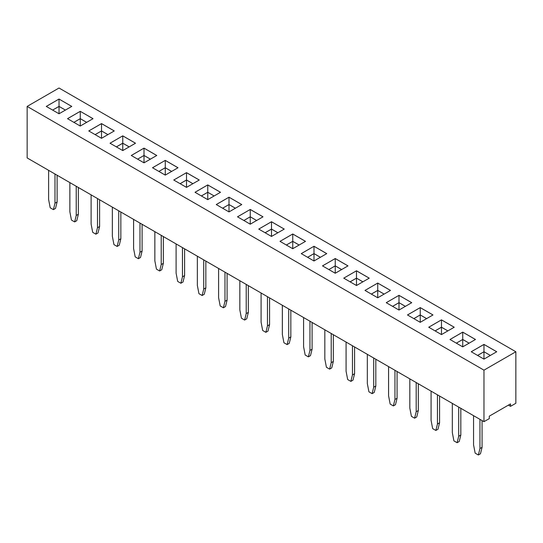 <?xml version="1.0" encoding="UTF-8"?>
<svg xmlns="http://www.w3.org/2000/svg" width="543" height="543" viewBox="0 0 543 543"><rect width="100%" height="100%" fill="white"/><g stroke="black" fill="none" stroke-linecap="round" stroke-linejoin="round"><path stroke-width="0.81" d="M483.976 370.156L483.976 421.68L27.15 157.938L27.15 106.414L483.976 370.156L515.85 351.755L59.024 88.014L27.15 106.414M483.976 421.68L489.291 418.619L489.291 416.162L510.535 403.897L510.535 406.347L515.85 403.279L515.85 351.755M46.27 106.414L59.024 113.772L71.771 106.414L59.024 99.05L46.27 106.414M80.269 126.037L93.016 118.679L80.269 111.322L67.522 118.679L80.269 126.037L80.269 118.679L73.896 122.358L80.269 118.652L80.269 111.342L67.542 118.693M101.521 138.309L114.268 130.944L101.521 123.587L88.767 130.944L101.521 138.309L101.521 130.944L95.12 134.616L101.521 130.944L101.521 123.614L88.787 130.958M186.507 172.654L173.76 180.018L186.507 187.376L199.261 180.018L186.507 172.654L173.78 180.025M165.262 160.389L152.515 167.746L165.262 175.111L178.009 167.746L165.262 160.389L152.535 167.76M122.766 150.574L135.512 143.216L122.766 135.852L110.019 143.216L122.766 150.574L122.766 143.216L116.392 146.895M156.764 155.481L144.01 148.124L131.263 155.481L144.01 162.839L156.764 155.481M241.75 204.548L229.003 197.19L216.257 204.548L229.003 211.913L241.75 204.548M207.759 184.925L195.005 192.283L207.759 199.641L220.506 192.283L207.759 184.925L195.032 192.297M398.99 310.046L411.737 302.689L398.99 295.331L386.236 302.689L398.99 310.046L398.99 302.689L392.609 306.367M390.465 290.437L377.738 283.086L364.991 290.424L377.738 297.781L390.485 290.424L377.738 283.059L365.011 290.437M356.493 270.794L343.739 278.152L356.493 285.516L369.24 278.152L356.493 270.794L343.767 278.165M301.25 253.622L313.997 260.979L326.743 253.622L313.997 246.257L301.25 253.622M347.968 265.9L335.241 258.549L322.494 265.887L335.241 273.244L347.995 265.887L335.241 258.529L322.515 265.9M258.753 229.085L271.5 236.443L284.247 229.085L271.5 221.727L258.753 229.085M305.499 241.35L292.745 233.992L279.998 241.35L292.745 248.714L305.499 241.35M237.501 216.82L250.255 224.178L263.002 216.82L250.255 209.455L237.501 216.82M475.478 339.49L462.731 332.133L449.984 339.49L462.731 346.848L475.478 339.49M441.479 319.861L428.732 327.225L441.479 334.583L454.233 327.225L441.479 319.861L428.753 327.239M420.234 322.318L432.981 314.954L420.234 307.596L407.488 314.954L420.234 322.318L420.234 314.954L413.841 318.626M496.73 351.755L483.976 344.398L471.229 351.755L483.976 359.12L496.73 351.755M510.535 406.347L508.411 405.119M71.751 106.421L59.024 99.077L46.298 106.421M80.269 111.322L92.996 118.693M114.247 130.958L101.521 123.614M199.233 180.025L186.507 172.681L186.507 179.991L180.113 183.683M177.989 167.76L165.262 160.416L165.262 167.726L158.868 171.418M122.766 135.852L110.039 143.223M135.492 143.223L122.766 135.879L122.766 143.189L116.372 146.881M156.744 155.495L144.01 148.144L131.284 155.495M241.73 204.562L229.003 197.218L216.277 204.562M229.003 197.19L229.003 204.528L222.61 208.22M220.485 192.297L207.759 184.946L207.759 192.256L201.358 195.948M398.99 295.331L386.256 302.702M411.716 302.702L398.99 295.351L398.99 302.661L392.589 306.354M369.22 278.165L356.493 270.821L356.493 278.131L350.092 281.824M313.997 246.257L301.27 253.635M326.723 253.635L313.997 246.284L313.997 253.595L307.603 257.287M271.5 221.727L258.773 229.098M284.227 229.098L271.5 221.748L271.5 229.058L265.106 232.75M305.478 241.364L292.745 234.019L280.018 241.364M292.745 233.992L292.745 241.33L286.351 245.022L292.745 241.35L292.745 248.714M250.255 209.455L237.522 216.827M262.982 216.827L250.255 209.483L250.255 216.793L243.855 220.485M475.458 339.504L462.731 332.153L450.004 339.504M454.213 327.239L441.479 319.888L441.479 327.198L435.086 330.891M432.961 314.967L420.234 307.623L407.508 314.967M496.702 351.769L483.976 344.425L471.249 351.769M483.976 344.398L483.976 351.735L477.582 355.427M57.11 175.233L57.11 201.976L54.986 203.204L54.986 174.004M54.986 203.204L53.39 209.646L50.207 207.799L48.612 199.525L48.612 170.326M78.355 187.498L78.355 214.241L76.23 215.469L76.23 186.276M76.23 215.469L74.642 221.911L71.452 220.071L69.857 211.79L69.857 182.591M99.607 199.77L99.607 226.512L97.482 227.734L97.482 198.541M97.482 227.734L95.887 234.176L92.697 232.336L91.109 224.055L91.109 194.862M120.851 212.035L120.851 238.777L118.727 240.006L118.727 210.806M118.727 240.006L117.132 246.447L113.949 244.608L112.353 236.327L112.353 207.127M184.6 248.837L184.6 275.579L182.468 276.808L182.468 247.608M182.468 276.808L180.88 283.249L177.69 281.41L176.095 273.129L176.095 243.929M163.348 236.572L163.348 263.314L161.223 264.536L161.223 235.343M161.223 264.536L159.628 270.977L156.445 269.138L154.85 260.857L154.85 231.664M142.103 224.3L142.103 251.042L139.979 252.271L139.979 223.078M139.979 252.271L138.384 258.712L135.193 256.873L133.598 248.592L133.598 219.392M205.845 261.102L205.845 287.844L203.72 289.073L203.72 259.88M203.72 289.073L202.125 295.514L198.942 293.675L197.347 285.394L197.347 256.194M354.579 346.977L354.579 373.72L352.455 374.941L352.455 345.748M352.455 374.941L350.859 381.383L347.676 379.543L346.081 371.263L346.081 342.07M333.334 334.705L333.334 361.448L331.21 362.676L331.21 333.483M331.21 362.676L329.615 369.118L326.424 367.278L324.829 358.998L324.829 329.798M290.838 310.175L290.838 336.918L288.713 338.14L288.713 308.947M288.713 338.14L287.118 344.581L283.928 342.742L282.34 334.461L282.34 305.268M312.082 322.44L312.082 349.183L309.958 350.411L309.958 321.212M309.958 350.411L308.363 356.853L305.18 355.013L303.585 346.733L303.585 317.533M248.341 285.638L248.341 312.381L246.217 313.61L246.217 284.41M246.217 313.61L244.621 320.051L241.431 318.212L239.843 309.931L239.843 280.731M269.586 297.903L269.586 324.646L267.461 325.875L267.461 296.682M267.461 325.875L265.866 332.316L262.683 330.477L261.088 322.196L261.088 292.996M227.089 273.373L227.089 300.116L224.965 301.338L224.965 272.145M224.965 301.338L223.377 307.779L220.186 305.94L218.591 297.659L218.591 268.466M439.572 396.044L439.572 422.787L437.448 424.015L437.448 394.815M437.448 424.015L435.853 430.456L432.662 428.617L431.074 420.336L431.074 391.136M418.32 383.779L418.32 410.522L416.196 411.75L416.196 382.55M416.196 411.75L414.601 418.185L411.418 416.345L409.822 408.065L409.822 378.871M375.824 359.242L375.824 385.985L373.699 387.213L373.699 358.013M373.699 387.213L372.111 393.655L368.921 391.815L367.326 383.534L367.326 354.335M397.076 371.507L397.076 398.25L394.951 399.478L394.951 370.285M394.951 399.478L393.356 405.92L390.166 404.08L388.578 395.799L388.578 366.6M460.817 408.309L460.817 435.052L458.692 436.28L458.692 407.087M458.692 436.28L457.097 442.721L453.914 440.882L452.319 432.601L452.319 403.401M482.069 420.581L482.069 447.323L479.944 448.552L479.944 419.352M479.944 448.552L478.349 454.986L475.159 453.147L473.564 444.866L473.564 415.673M59.024 99.077L59.024 106.387L52.623 110.08L59.024 106.414L59.024 113.772M65.418 110.08L59.024 106.387M86.663 122.345L80.269 118.652M107.914 134.616L101.521 130.924L107.894 134.63M192.908 183.683L186.507 179.991L180.133 183.697M171.656 171.418L165.262 167.726M129.159 146.881L122.766 143.189M144.01 148.144L144.01 155.454L137.617 159.147M150.411 159.147L144.01 155.454L137.637 159.16M235.397 208.22L229.003 204.528L222.63 208.234M201.385 195.962L207.759 192.283L214.132 195.962L207.759 192.256M405.383 306.354L398.99 302.661M377.738 283.086L377.738 290.396L371.344 294.089M384.132 294.089L377.738 290.396M362.887 281.824L356.493 278.131M320.39 257.287L313.997 253.595M335.241 258.549L335.241 265.86L328.848 269.552L335.241 265.887L335.241 273.244M341.642 269.552L335.241 265.86M277.894 232.75L271.5 229.058M299.145 245.022L292.745 241.33M243.875 220.499L250.255 216.82L256.629 220.499L250.255 216.793M462.731 332.153L462.731 339.463L456.337 343.156M469.125 343.156L462.731 339.463L456.358 343.169M435.106 330.904L441.479 327.225L447.86 330.904L441.479 327.198M420.234 307.623L420.234 314.933L413.861 318.639M426.628 318.626L420.234 314.933L426.608 318.639M477.602 355.441L483.976 351.755L490.349 355.441L483.976 351.735M57.11 201.976L55.515 208.417L53.39 209.646M78.355 214.241L76.767 220.682L74.642 221.911M99.607 226.512L98.011 232.954L95.887 234.176M120.851 238.777L119.256 245.219L117.132 246.447M184.6 275.579L183.005 282.021L180.88 283.249M163.348 263.314L161.753 269.756L159.628 270.977M142.103 251.042L140.508 257.484L138.384 258.712M205.845 287.844L204.249 294.286L202.125 295.514M354.579 373.72L352.984 380.161L350.859 381.383M333.334 361.448L331.739 367.889L329.615 369.118M290.838 336.918L289.243 343.359L287.118 344.581M312.082 349.183L310.487 355.624L308.363 356.853M248.341 312.381L246.746 318.822L244.621 320.051M269.586 324.646L267.991 331.087L265.866 332.316M227.089 300.116L225.501 306.557L223.377 307.779M439.572 422.787L437.977 429.228L435.853 430.456M418.32 410.522L416.732 416.963L414.601 418.185M375.824 385.985L374.236 392.426L372.111 393.655M397.076 398.25L395.48 404.691L393.356 405.92M460.817 435.052L459.222 441.493L457.097 442.721M482.069 447.323L480.474 453.765L478.349 454.986M65.398 110.093L59.024 106.414M86.642 122.358L80.269 118.679M192.88 183.697L186.507 180.018L186.507 187.376M171.636 171.432L165.262 167.746L158.889 171.432M129.139 146.895L122.766 143.216M150.391 159.16L144.01 155.481L144.01 162.839M235.377 208.234L229.003 204.548L229.003 211.913M405.363 306.367L398.99 302.689M384.111 294.102L377.738 290.424L371.364 294.102M362.867 281.837L356.493 278.152L350.12 281.837M320.37 257.301L313.997 253.622L307.623 257.301M341.615 269.566L335.241 265.887M277.873 232.764L271.5 229.085L265.127 232.764M299.125 245.036L292.745 241.35M469.104 343.169L462.731 339.49L462.731 346.848M165.262 167.746L165.262 175.111M207.759 192.283L207.759 199.641M377.738 290.424L377.738 297.781M356.493 278.152L356.493 285.516M313.997 253.622L313.997 260.979M271.5 229.085L271.5 236.443M250.255 216.82L250.255 224.178M441.479 327.225L441.479 334.583M483.976 351.755L483.976 359.12"/></g></svg>
